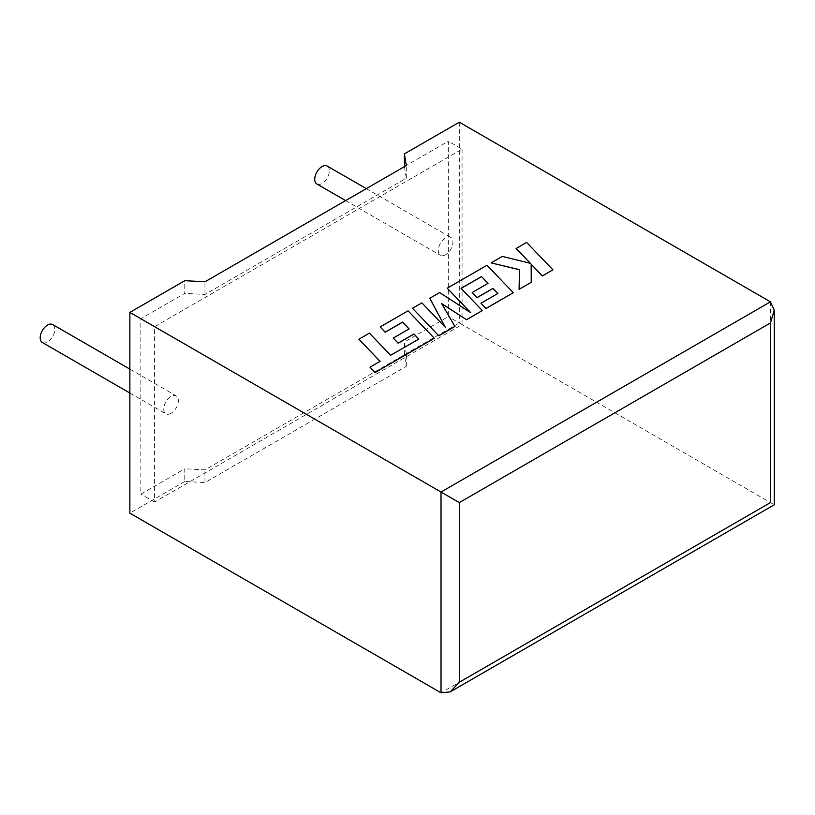 <?xml version="1.0" encoding="UTF-8"?>
<svg xmlns="http://www.w3.org/2000/svg" width="815" height="815" viewBox="0 0 815 815"><rect width="100%" height="100%" fill="white"/><g stroke="black" fill="none" stroke-linecap="round" stroke-linejoin="round"><path stroke-width="0.61" stroke-dasharray="4.08 3.06" d="M42.339 342.504A10.351 5.98 120 0 0 47.515 341.984A10.351 5.98 120 0 0 54.279 332.866A10.351 5.98 120 0 0 52.69 324.564M171.058 413.307A10.351 5.98 -60 0 1 165.883 413.826A10.351 5.98 -60 0 1 164.294 405.524A10.351 5.98 -60 0 1 171.058 396.406A10.351 5.98 -60 0 1 176.234 395.896A10.351 5.98 -60 0 1 177.823 404.189A10.351 5.98 -60 0 1 171.058 413.307M327.223 166.066A10.351 5.98 -60 0 1 328.812 174.359A10.351 5.98 -60 0 1 322.047 183.487A10.351 5.98 -60 0 1 316.872 183.996M445.591 254.81A10.351 5.98 -60 0 1 440.416 255.319A10.351 5.98 -60 0 1 438.827 247.026A10.351 5.98 -60 0 1 445.591 237.899A10.351 5.98 -60 0 1 450.766 237.389A10.351 5.98 -60 0 1 452.356 245.682A10.351 5.98 -60 0 1 445.591 254.81M770.46 301.835L770.46 502.6C775.401 505.453 775.401 505.453 770.46 502.6L459.314 322.964L404.413 354.668L406.308 366.322L204.972 482.562L184.781 481.471L184.781 468.788L140.852 494.145L140.852 318.736L184.781 293.38L184.781 280.696M184.781 481.471L129.87 513.165M404.423 166.637L406.308 178.23L204.972 294.47L184.781 293.38M404.413 166.576L448.342 141.219L448.342 316.627L404.413 341.984L406.308 353.649L204.972 469.878L184.781 468.788M462.064 149.145L462.064 324.553L154.585 502.071L154.585 326.662L462.064 149.145L448.342 141.219M154.585 326.662L140.852 318.736M154.585 502.071L140.852 494.145M462.064 324.553L448.342 316.627M404.413 354.668L404.413 341.984M459.314 122.199L459.314 322.964M406.308 366.322L406.308 353.649M204.972 482.562L204.972 469.878M406.308 178.23L406.308 165.557M204.972 294.47L204.972 281.786M552.906 269.918L526.602 242.483L516.109 248.544M530.27 263.286L502.325 256.501L491.099 262.99M519.44 269.653L519.084 289.437M531.227 282.428L531.166 264.182M454.953 326.469L441.761 303.761M482.327 310.658L461.096 288.418M487.981 283.376L472.211 292.585M497.721 293.553L480.972 303.333M513.267 292.799L486.983 265.364L447.231 288.316M470.387 312.451L439.642 292.697L429.8 298.382M445.255 327.253L421.854 302.966L412.482 308.376M418.849 339.091L390.619 355.381L369.409 333.243L358.895 339.315M380.045 361.381L370.01 367.28M434.324 338.378L408.04 310.943L380.157 327.039M409.048 328.954L393.278 338.164M770.46 502.6L441.017 692.801M129.87 393.034L165.883 413.826M345.621 200.592L440.416 255.319M366.322 188.632L450.766 237.389M129.87 369.124L176.234 395.896"/><path stroke-width="1.22" d="M129.87 369.124L52.69 324.564A10.351 5.98 120 0 0 47.515 325.083A10.351 5.98 120 0 0 40.75 334.201A10.351 5.98 120 0 0 42.339 342.504L129.87 393.034M345.621 200.592L316.872 183.996A10.351 5.98 -60 0 1 315.283 175.704A10.351 5.98 -60 0 1 322.047 166.576A10.351 5.98 -60 0 1 327.223 166.066L366.322 188.632M129.87 312.4L441.017 492.036L770.46 301.835L459.314 122.199L404.413 153.892L406.308 165.557L204.972 281.786L184.781 280.696L129.87 312.4L129.87 513.165L441.017 692.801L441.017 492.036L459.314 502.6L459.314 682.236L450.165 691.894L441.017 692.801M404.423 166.637L404.413 153.892M770.46 301.835L774.25 310.209L770.46 322.964L459.314 502.6M459.314 682.236L770.46 502.6C775.401 505.453 775.401 505.453 770.46 502.6L770.46 322.964M516.109 248.443L530.402 263.327L502.325 256.399L491.099 262.878L519.44 269.653L519.084 289.335L531.227 282.326L531.166 264.182L542.393 275.877L552.906 269.806L526.602 242.381L516.109 248.544L530.27 263.286M552.906 269.806L542.393 275.979L531.166 264.294M491.099 262.878L519.44 269.755M519.084 289.335L531.227 282.326M481.492 276.54L488.042 283.345L472.211 292.483L477.081 297.546L492.922 288.398L497.792 293.522L480.972 303.221L486.005 308.427L513.267 292.697L486.983 265.262L447.231 288.204L470.652 312.624L439.642 292.595L429.8 298.27L445.387 327.386L421.854 302.864L412.482 308.274L438.765 335.811L454.953 326.469L441.669 303.588L466.608 319.735L482.327 310.556L461.035 288.347L481.492 276.54L487.981 283.376M438.765 335.699L454.953 326.357M441.761 303.761L466.608 319.735M466.608 319.633L482.327 310.556M461.096 288.418L481.492 276.642M472.211 292.483L477.081 297.648L492.922 288.51L497.721 293.553M480.972 303.221L486.005 308.539L513.267 292.697M447.231 288.204L470.387 312.451M429.8 298.27L445.255 327.253M412.482 308.274L438.765 335.811M358.895 339.213L380.116 361.34L370.01 367.178L375.083 372.465L434.324 338.266L408.04 310.841L380.157 326.937L385.189 332.133L402.559 322.108L409.11 328.914L393.278 338.052L398.148 343.115L413.979 333.977L418.849 339.091L390.619 355.269L369.409 333.141L358.895 339.213L380.045 361.381M370.01 367.178L375.083 372.577L434.324 338.266M380.157 326.937L385.189 332.245L402.559 322.21L409.048 328.954M393.278 338.052L398.148 343.227L413.979 334.079L418.788 339.132M774.25 310.209L774.25 504.791L450.165 691.894"/></g></svg>
